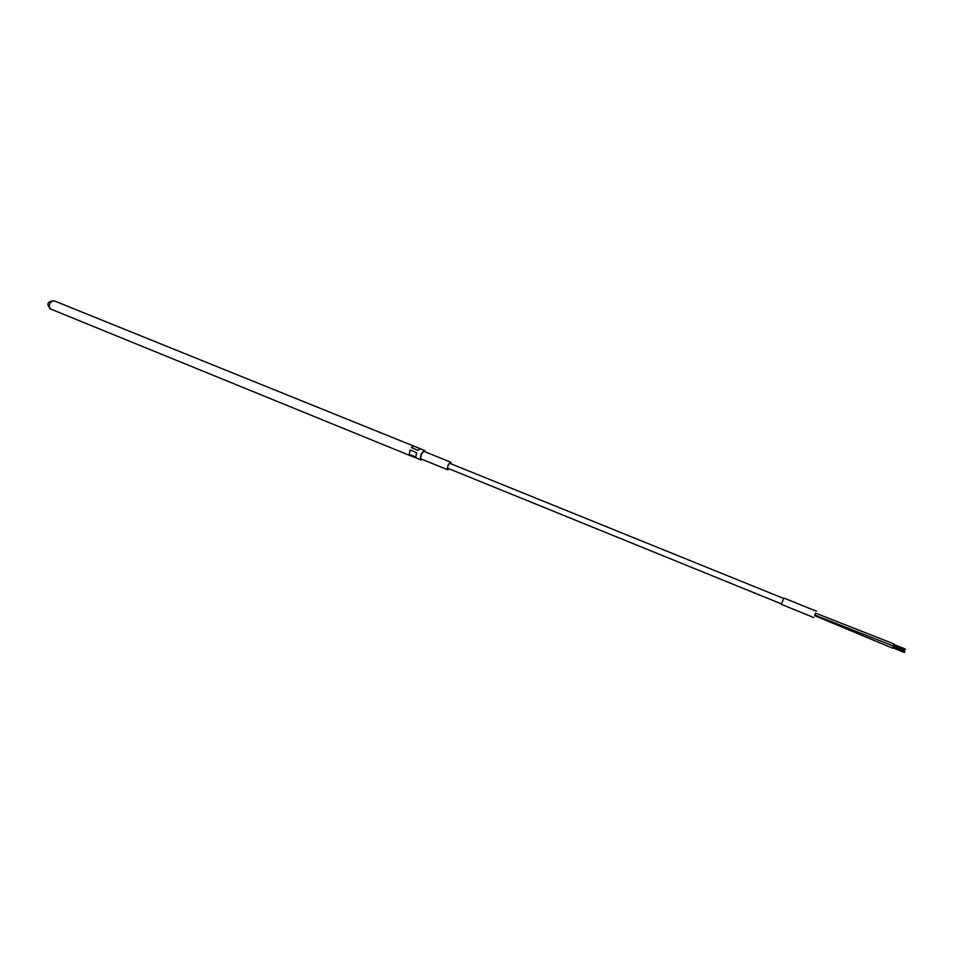 <?xml version="1.0" encoding="UTF-8"?>
<svg xmlns="http://www.w3.org/2000/svg" width="953" height="953" viewBox="0 0 953 953"><rect width="100%" height="100%" fill="white"/><g stroke="black" fill="none" stroke-linecap="round" stroke-linejoin="round"><path stroke-width="1.43" d="M449.363 468.936L447.481 469.484C447.362 465.862 448.494 463.444 450.864 462.253L451.377 463.956M451.281 463.92L450.793 462.443C448.529 463.575 447.457 465.874 447.576 469.305L449.268 468.888M409.945 455.558L420.44 459.596C420.202 455.01 421.631 451.984 424.728 450.519L425.419 451.96M409.933 455.546L49.913 308.724C48.674 304.233 50.032 301.589 54.023 300.779C47.305 301.351 46.161 304.162 50.604 309.213M422.382 459.453L420.881 460.001M421.798 459.215L420.821 458.905C420.618 455.057 421.822 452.508 424.419 451.281L424.835 451.722M411.362 447.624L413.769 446.099L420.344 448.744L417.938 450.292L411.362 447.624L413.793 446.111L54.023 300.779M409.254 454.402L410.052 450.019L416.628 452.687L415.818 457.071L409.254 454.402L410.052 450.019M894.033 644.049L893.223 645.991L814.744 615.042L815.554 613.136M905.35 649.041L904.921 650.053L905.35 649.041M893.831 644.502L893.414 645.515L904.921 650.053M893.64 646.348L892.83 648.278L814.72 615.638M904.85 651.554L904.433 652.567L904.85 651.554L893.437 646.777L893.021 647.778L904.433 652.567M814.97 615.793L815.994 613.267M783.842 598.186L781.4 604.226M447.803 469.805L420.773 458.798M450.864 462.253L423.811 451.305M424.728 450.519L420.344 448.744M894.033 644.002L815.53 613.089M905.35 649.005L893.831 644.478M893.64 646.301L887.422 643.704M447.398 468.137L781.162 603.797M813.838 617.568L781.21 604.309M816.423 611.207L783.771 597.996M449.411 463.158L783.378 598.329"/></g></svg>
